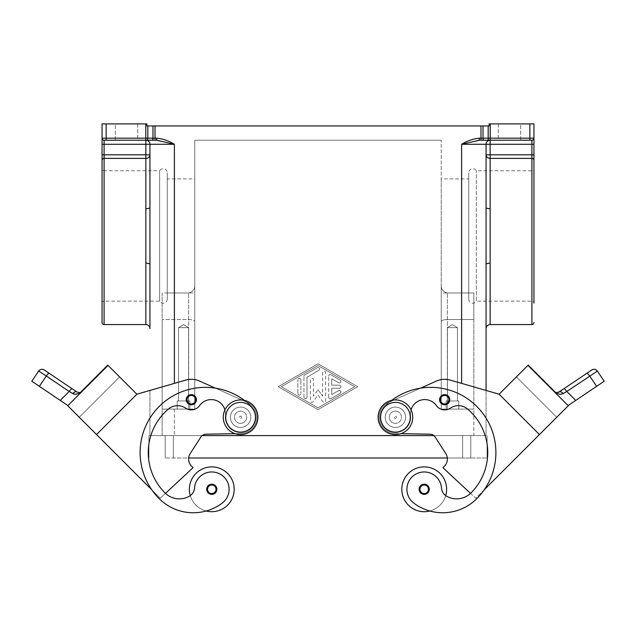 <?xml version="1.0" encoding="UTF-8"?>
<svg xmlns="http://www.w3.org/2000/svg" width="636" height="636" viewBox="0 0 636 636"><rect width="100%" height="100%" fill="white"/><g stroke="black" fill="none" stroke-linecap="round" stroke-linejoin="round"><path stroke-width="0.48" stroke-dasharray="3.18 2.39" d="M240.591 399.941A17.315 17.315 0 0 1 257.906 417.256A17.315 17.315 0 0 1 240.591 434.571A17.315 17.315 0 0 1 223.276 417.256A17.315 17.315 0 0 1 240.591 399.941M395.409 434.571A17.315 17.315 0 0 0 412.724 417.256A17.315 17.315 0 0 0 395.409 399.941A17.315 17.315 0 0 0 378.094 417.256A17.315 17.315 0 0 0 395.409 434.571M468.748 299.103A4.07 4.07 0 0 0 476.356 301.138L476.356 170.766L476.356 301.138L531.903 301.138A2.035 2.035 0 0 1 533.938 303.181L533.938 168.723A2.035 2.035 0 0 1 531.903 170.766L531.903 301.138L531.903 170.766L476.356 170.766A4.07 4.07 0 0 0 468.748 172.801L468.748 299.103L468.748 172.801M167.252 299.103A4.07 4.07 0 0 1 159.644 301.138L104.097 301.138L104.097 170.766A2.035 2.035 0 0 1 102.062 168.723L102.062 303.181A2.035 2.035 0 0 1 104.097 301.138L104.097 170.766L159.644 170.766L159.644 301.138L159.644 170.766A4.07 4.07 0 0 1 167.252 172.801L167.252 299.103L167.252 172.801M191.333 394.606A5.096 5.096 0 0 0 186.237 399.702A5.096 5.096 0 0 0 191.333 404.79A5.096 5.096 0 0 1 186.237 399.702A5.096 5.096 0 0 1 191.333 394.606A5.096 5.096 0 0 1 196.421 399.702A5.096 5.096 0 0 1 191.333 404.79A5.096 5.096 0 0 0 196.421 399.702A5.096 5.096 0 0 0 191.333 394.606A5.096 5.096 0 0 0 186.237 399.702A5.096 5.096 0 0 0 191.333 404.79A5.096 5.096 0 0 0 196.421 399.702A5.096 5.096 0 0 0 191.333 394.606M208.894 486.405A4.07 4.07 0 0 0 208.075 490.984A4.07 4.07 0 0 1 208.075 490.976A4.07 4.07 0 0 1 208.894 486.405A4.07 4.07 0 0 1 215.485 487.589A4.07 4.07 0 0 1 211.78 493.369A4.07 4.07 0 0 0 215.485 487.589A4.07 4.07 0 0 0 211.78 485.22A4.07 4.07 0 0 1 215.858 489.291A4.07 4.07 0 0 1 211.78 493.369A4.07 4.07 0 0 1 207.71 489.291A4.07 4.07 0 0 1 211.78 485.22A4.07 4.07 0 0 1 215.858 489.291A4.07 4.07 0 0 1 208.075 490.984A4.07 4.07 0 0 0 208.075 490.984A4.07 4.07 0 0 1 208.075 490.976A4.07 4.07 0 0 1 208.894 486.405A4.07 4.07 0 0 1 215.485 487.589A4.07 4.07 0 0 0 215.477 487.581A4.07 4.07 0 0 0 208.894 486.405A4.07 4.07 0 0 0 211.78 493.369A4.07 4.07 0 0 1 207.71 489.291A4.07 4.07 0 0 1 215.477 487.581A4.07 4.07 0 0 0 215.477 487.581A4.07 4.07 0 0 0 208.894 486.405A4.07 4.07 0 0 1 215.477 487.581A4.07 4.07 0 0 0 208.894 486.405A4.07 4.07 0 0 1 215.477 487.581A4.07 4.07 0 0 0 211.78 485.22A4.07 4.07 0 0 0 208.075 490.984A4.07 4.07 0 0 1 211.78 485.22A4.07 4.07 0 0 1 215.477 487.581A4.07 4.07 0 0 1 215.485 487.589A4.07 4.07 0 0 1 211.78 493.369A4.07 4.07 0 0 0 215.485 487.589A4.07 4.07 0 0 0 215.477 487.581A4.07 4.07 0 0 0 208.894 486.405A4.07 4.07 0 0 0 208.075 490.976A4.07 4.07 0 0 1 208.894 486.405A4.07 4.07 0 0 0 208.075 490.976A4.07 4.07 0 0 0 208.075 490.984A4.07 4.07 0 0 0 211.78 493.369A4.07 4.07 0 0 1 208.894 486.405M235.034 433.665L240.885 433.553A16.297 16.297 0 0 0 247.245 402.381L246.537 402.071A65.19 65.19 0 0 1 251.395 406.452A15.28 15.28 0 0 1 238.826 432.432A15.28 15.28 0 0 1 225.414 415.491A14.262 14.262 0 0 0 199.625 405.585A10.184 10.184 0 0 1 185.617 408.121A14.262 14.262 0 0 0 168.397 409.051A57.041 57.041 0 0 0 164.963 492.884A20.368 20.368 0 0 0 189.321 496.255A10.184 10.184 0 0 0 194.505 488.074A17.315 17.315 0 0 1 225.637 478.9A17.315 17.315 0 0 1 222.155 503.14A48.185 48.185 0 0 1 206.199 510.994A22.411 22.411 0 0 1 190.291 495.635A22.411 22.411 0 0 0 234.191 489.291A22.411 22.411 0 0 1 190.291 495.635A22.411 22.411 0 0 1 189.377 489.291A22.411 22.411 0 0 0 190.291 495.635A10.184 10.184 0 0 0 194.505 488.074A17.315 17.315 0 0 1 225.637 478.9A17.315 17.315 0 0 1 222.155 503.14A48.185 48.185 0 0 1 159.199 498.648A65.19 65.19 0 0 1 159.199 406.452A65.19 65.19 0 0 1 251.395 406.452A15.28 15.28 0 0 1 238.826 432.432A15.28 15.28 0 0 1 225.414 415.491A14.262 14.262 0 0 0 199.625 405.585A10.184 10.184 0 0 1 185.617 408.121A14.262 14.262 0 0 0 168.397 409.051A57.041 57.041 0 0 0 164.963 492.884A20.368 20.368 0 0 0 165.479 493.385L160.256 498.258L79.262 417.272L119.592 376.933L79.262 417.272L96.545 434.555L136.875 394.217L96.545 434.555L151.805 489.807A65.19 65.19 0 0 1 215.437 388.159L247.245 402.381A16.297 16.297 0 0 1 240.885 433.553L205.905 434.197A6.114 6.114 0 0 0 200.873 437.004L190.251 453.524A10.184 10.184 0 0 0 191.611 466.236L193.05 467.675L165.479 493.385A20.368 20.368 0 0 0 189.321 496.255A10.184 10.184 0 0 0 194.505 488.074A17.315 17.315 0 0 1 225.637 478.9A17.315 17.315 0 0 1 222.155 503.14A48.185 48.185 0 0 1 159.199 498.648A65.19 65.19 0 0 1 159.199 406.452A65.19 65.19 0 0 1 251.395 406.452A15.28 15.28 0 0 1 238.826 432.432A15.28 15.28 0 0 1 225.414 415.491A14.262 14.262 0 0 0 199.625 405.585A10.184 10.184 0 0 1 185.617 408.121A14.262 14.262 0 0 0 168.397 409.051A57.041 57.041 0 0 0 164.963 492.884A20.368 20.368 0 0 0 189.321 496.255A10.184 10.184 0 0 0 194.505 488.074A17.315 17.315 0 0 1 225.637 478.9A17.315 17.315 0 0 1 222.155 503.14A48.185 48.185 0 0 1 159.199 498.648A65.19 65.19 0 0 1 159.199 406.452A65.19 65.19 0 0 1 251.395 406.452A15.28 15.28 0 0 1 238.826 432.432A15.28 15.28 0 0 1 225.414 415.491A14.262 14.262 0 0 0 199.625 405.585A10.184 10.184 0 0 1 185.617 408.121A14.262 14.262 0 0 0 168.397 409.051A57.041 57.041 0 0 0 164.963 492.884A20.368 20.368 0 0 0 189.321 496.255A10.184 10.184 0 0 0 194.505 488.074A17.315 17.315 0 0 1 225.637 478.9A17.315 17.315 0 0 1 222.155 503.14A48.185 48.185 0 0 1 159.199 498.648A65.19 65.19 0 0 1 151.805 489.807L160.256 498.258L151.805 489.807A65.19 65.19 0 0 1 251.395 406.452A15.28 15.28 0 0 1 238.826 432.432A15.28 15.28 0 0 1 225.414 415.491A14.262 14.262 0 0 0 199.625 405.585A10.184 10.184 0 0 1 185.617 408.121A14.262 14.262 0 0 0 168.397 409.051A57.041 57.041 0 0 0 164.963 492.884A20.368 20.368 0 0 0 189.321 496.255A10.184 10.184 0 0 0 194.505 488.074A17.315 17.315 0 0 1 225.637 478.9A17.315 17.315 0 0 1 222.155 503.14A48.185 48.185 0 0 1 159.199 498.648A65.19 65.19 0 0 1 151.805 489.807L67.901 405.585L60.253 400.418L69.197 391.474L38.637 371.098L31.8 381.234L60.253 400.418M240.591 427.448A10.184 10.184 0 0 1 230.399 417.256A10.184 10.184 0 0 1 240.591 407.072A10.184 10.184 0 0 0 230.399 417.256A10.184 10.184 0 0 0 240.591 427.448A10.184 10.184 0 0 1 230.399 417.256A10.184 10.184 0 0 1 240.591 407.072A10.184 10.184 0 0 0 230.399 417.256A10.184 10.184 0 0 0 247.794 424.458A10.184 10.184 0 0 1 230.399 417.256A10.184 10.184 0 0 1 240.591 407.072A10.184 10.184 0 0 1 250.775 417.256A10.184 10.184 0 0 1 240.591 427.448A10.184 10.184 0 0 0 250.775 417.256A10.184 10.184 0 0 0 240.591 407.072A10.184 10.184 0 0 1 247.794 424.458A10.184 10.184 0 0 0 240.591 407.072A10.184 10.184 0 0 1 250.775 417.256A10.184 10.184 0 0 1 240.591 427.448A10.184 10.184 0 0 0 247.794 424.458A10.184 10.184 0 0 1 230.399 417.256A10.184 10.184 0 0 1 249.996 413.36A10.184 10.184 0 0 1 247.794 424.458A10.184 10.184 0 0 0 240.591 407.072A10.184 10.184 0 0 0 230.399 417.256A10.184 10.184 0 0 0 240.591 427.448A10.184 10.184 0 0 1 230.399 417.256A10.184 10.184 0 0 1 240.591 407.072A10.184 10.184 0 0 1 250.775 417.256A10.184 10.184 0 0 1 240.591 427.448M240.591 423.369A6.114 6.114 0 0 1 234.477 417.256A6.114 6.114 0 0 1 240.591 411.15A6.114 6.114 0 0 1 246.696 417.256A6.114 6.114 0 0 1 240.591 423.369A6.114 6.114 0 0 1 234.477 417.256A6.114 6.114 0 0 1 240.591 411.15A6.114 6.114 0 0 0 234.477 417.256A6.114 6.114 0 0 0 240.591 423.369A6.114 6.114 0 0 0 246.696 417.256A6.114 6.114 0 0 0 240.591 411.15A6.114 6.114 0 0 1 246.696 417.256A6.114 6.114 0 0 1 240.591 423.369A6.114 6.114 0 0 1 234.477 417.256A6.114 6.114 0 0 1 240.591 411.15A6.114 6.114 0 0 1 246.696 417.256A6.114 6.114 0 0 1 240.591 423.369M240.591 416.238A1.018 1.018 0 0 1 241.608 417.256A1.018 1.018 0 0 1 240.591 418.281A1.018 1.018 0 0 1 239.573 417.256A1.018 1.018 0 0 1 240.591 416.238A1.018 1.018 0 0 1 241.608 417.256A1.018 1.018 0 0 1 240.591 418.281A1.018 1.018 0 0 1 239.573 417.256A1.018 1.018 0 0 1 240.591 416.238M211.78 484.203A5.096 5.096 0 0 1 216.876 489.291A5.096 5.096 0 0 1 211.78 494.387A5.096 5.096 0 0 1 206.692 489.291A5.096 5.096 0 0 1 211.78 484.203A5.096 5.096 0 0 1 216.876 489.291A5.096 5.096 0 0 1 211.78 494.387A5.096 5.096 0 0 1 206.692 489.291A5.096 5.096 0 0 1 211.78 484.203A5.096 5.096 0 0 1 216.876 489.291A5.096 5.096 0 0 1 211.78 494.387A5.096 5.096 0 0 1 206.692 489.291A5.096 5.096 0 0 1 211.78 484.203M444.667 394.606A5.096 5.096 0 0 0 439.579 399.702A5.096 5.096 0 0 0 444.667 404.79A5.096 5.096 0 0 1 439.579 399.702A5.096 5.096 0 0 1 444.667 394.606A5.096 5.096 0 0 0 439.579 399.702A5.096 5.096 0 0 0 444.667 404.79A5.096 5.096 0 0 0 449.763 399.702A5.096 5.096 0 0 0 444.667 394.606A5.096 5.096 0 0 1 449.763 399.702A5.096 5.096 0 0 1 444.667 404.79A5.096 5.096 0 0 0 449.763 399.702A5.096 5.096 0 0 0 444.667 394.606M420.523 487.581A4.07 4.07 0 0 1 427.106 486.405A4.07 4.07 0 0 0 420.515 487.589A4.07 4.07 0 0 1 420.523 487.581A4.07 4.07 0 0 1 427.106 486.405A4.07 4.07 0 0 0 420.515 487.589A4.07 4.07 0 0 1 420.523 487.581A4.07 4.07 0 0 0 424.22 493.369A4.07 4.07 0 0 0 428.29 489.291A4.07 4.07 0 0 0 424.22 485.22A4.07 4.07 0 0 1 427.925 490.984A4.07 4.07 0 0 1 424.22 493.369A4.07 4.07 0 0 0 428.29 489.291A4.07 4.07 0 0 0 424.22 485.22A4.07 4.07 0 0 0 420.142 489.291A4.07 4.07 0 0 0 427.925 490.984A4.07 4.07 0 0 0 427.925 490.976A4.07 4.07 0 0 0 424.22 485.22A4.07 4.07 0 0 0 420.523 487.581A4.07 4.07 0 0 1 424.22 485.22A4.07 4.07 0 0 0 420.142 489.291A4.07 4.07 0 0 0 424.22 493.369A4.07 4.07 0 0 1 420.515 487.589A4.07 4.07 0 0 0 420.515 487.589A4.07 4.07 0 0 1 427.106 486.405A4.07 4.07 0 0 1 427.925 490.976A4.07 4.07 0 0 1 427.925 490.984A4.07 4.07 0 0 0 427.106 486.405A4.07 4.07 0 0 1 427.925 490.984A4.07 4.07 0 0 0 427.925 490.976A4.07 4.07 0 0 0 427.106 486.405A4.07 4.07 0 0 1 427.925 490.976A4.07 4.07 0 0 0 424.22 485.22A4.07 4.07 0 0 1 427.925 490.984A4.07 4.07 0 0 0 427.106 486.405A4.07 4.07 0 0 1 424.22 493.369A4.07 4.07 0 0 0 428.29 489.291A4.07 4.07 0 0 0 424.22 485.22A4.07 4.07 0 0 0 420.142 489.291A4.07 4.07 0 0 0 427.925 490.984A4.07 4.07 0 0 1 427.925 490.984A4.07 4.07 0 0 0 427.106 486.405A4.07 4.07 0 0 0 420.523 487.581A4.07 4.07 0 0 0 424.22 493.369A4.07 4.07 0 0 0 428.29 489.291A4.07 4.07 0 0 0 424.22 485.22A4.07 4.07 0 0 0 420.142 489.291A4.07 4.07 0 0 0 424.22 493.369A4.07 4.07 0 0 1 420.515 487.589A4.07 4.07 0 0 0 420.515 487.589A4.07 4.07 0 0 1 420.523 487.581A4.07 4.07 0 0 1 427.106 486.405A4.07 4.07 0 0 0 420.523 487.581A4.07 4.07 0 0 1 424.22 485.22A4.07 4.07 0 0 0 420.523 487.581M400.966 433.665L430.095 434.197A6.114 6.114 0 0 1 435.127 437.004L445.749 453.524A10.184 10.184 0 0 1 444.389 466.236L442.95 467.675L470.521 493.385A20.368 20.368 0 0 1 446.679 496.255A10.184 10.184 0 0 1 441.495 488.074A17.315 17.315 0 0 0 410.363 478.9A17.315 17.315 0 0 0 413.845 503.14A48.185 48.185 0 0 0 476.801 498.648A65.19 65.19 0 0 0 476.801 406.452A65.19 65.19 0 0 0 384.605 406.452A15.28 15.28 0 0 0 397.174 432.432A15.28 15.28 0 0 0 410.586 415.491A14.262 14.262 0 0 1 436.375 405.585A10.184 10.184 0 0 0 450.383 408.121A14.262 14.262 0 0 1 467.603 409.051A57.041 57.041 0 0 1 471.038 492.884A20.368 20.368 0 0 1 446.679 496.255A10.184 10.184 0 0 1 441.495 488.074A17.315 17.315 0 0 0 410.363 478.9A17.315 17.315 0 0 0 413.845 503.14A48.185 48.185 0 0 0 429.801 510.994A22.411 22.411 0 0 0 445.709 495.635A22.411 22.411 0 0 1 401.809 489.291A22.411 22.411 0 0 0 445.709 495.635A22.411 22.411 0 0 0 424.22 466.888A22.411 22.411 0 0 0 401.809 489.291A22.411 22.411 0 0 1 424.22 466.888A22.411 22.411 0 0 1 445.709 495.635A22.411 22.411 0 0 0 424.22 466.888A22.411 22.411 0 0 0 401.809 489.291A22.411 22.411 0 0 0 429.801 510.994A48.185 48.185 0 0 0 476.801 498.648A65.19 65.19 0 0 0 476.801 406.452A65.19 65.19 0 0 0 384.605 406.452A15.28 15.28 0 0 0 397.174 432.432A15.28 15.28 0 0 0 410.586 415.491A14.262 14.262 0 0 1 436.375 405.585A10.184 10.184 0 0 0 450.383 408.121A14.262 14.262 0 0 1 467.603 409.051A57.041 57.041 0 0 1 471.038 492.884A20.368 20.368 0 0 1 446.679 496.255A10.184 10.184 0 0 1 441.495 488.074A17.315 17.315 0 0 0 410.363 478.9A17.315 17.315 0 0 0 413.845 503.14A48.185 48.185 0 0 0 476.801 498.648A65.19 65.19 0 0 0 484.195 489.807L556.739 417.272L516.408 376.933L556.739 417.264L539.455 434.555L499.125 394.217L539.455 434.555L499.125 394.217L539.455 434.547L484.195 489.807A65.19 65.19 0 0 0 420.563 388.159L389.463 402.071A65.19 65.19 0 0 0 384.605 406.452A15.28 15.28 0 0 0 397.174 432.432A15.28 15.28 0 0 0 410.586 415.491A14.262 14.262 0 0 1 436.375 405.585A10.184 10.184 0 0 0 450.383 408.121A14.262 14.262 0 0 1 467.603 409.051A57.041 57.041 0 0 1 471.038 492.884A20.368 20.368 0 0 1 470.521 493.385L475.744 498.258L484.195 489.807A65.19 65.19 0 0 0 389.463 402.071L420.563 388.159A65.19 65.19 0 0 0 389.463 402.071L388.755 402.381L389.463 402.071A65.19 65.19 0 0 0 384.605 406.452A15.28 15.28 0 0 0 397.174 432.432A15.28 15.28 0 0 0 410.586 415.491A14.262 14.262 0 0 1 436.375 405.585A10.184 10.184 0 0 0 450.383 408.121A14.262 14.262 0 0 1 467.603 409.051A57.041 57.041 0 0 1 471.038 492.884A20.368 20.368 0 0 1 446.679 496.255A10.184 10.184 0 0 1 441.495 488.074A17.315 17.315 0 0 0 410.363 478.9A17.315 17.315 0 0 0 413.845 503.14A48.185 48.185 0 0 0 476.801 498.648A65.19 65.19 0 0 0 484.195 489.807L568.266 405.744L527.936 365.406L528.246 365.096L554.91 392.166L559.147 394.248M395.409 427.448A10.184 10.184 0 0 1 386.004 413.36A10.184 10.184 0 0 1 395.409 407.072A10.184 10.184 0 0 0 385.225 417.256A10.184 10.184 0 0 0 395.409 427.448A10.184 10.184 0 0 0 405.601 417.256A10.184 10.184 0 0 0 395.409 407.072A10.184 10.184 0 0 0 385.225 417.256A10.184 10.184 0 0 0 395.409 427.448A10.184 10.184 0 0 0 405.601 417.256A10.184 10.184 0 0 0 386.004 413.36A10.184 10.184 0 0 0 395.409 427.448A10.184 10.184 0 0 1 385.225 417.256A10.184 10.184 0 0 1 395.409 407.072A10.184 10.184 0 0 1 405.601 417.256A10.184 10.184 0 0 1 395.409 427.448A10.184 10.184 0 0 0 405.601 417.256A10.184 10.184 0 0 0 395.409 407.072A10.184 10.184 0 0 1 405.601 417.256A10.184 10.184 0 0 1 388.206 424.458A10.184 10.184 0 0 0 405.601 417.256A10.184 10.184 0 0 0 395.409 407.072A10.184 10.184 0 0 1 405.601 417.256A10.184 10.184 0 0 1 395.409 427.448A10.184 10.184 0 0 0 405.601 417.256A10.184 10.184 0 0 0 395.409 407.072A10.184 10.184 0 0 0 385.225 417.256A10.184 10.184 0 0 0 395.409 427.448M395.409 411.15A6.114 6.114 0 0 0 389.304 417.256A6.114 6.114 0 0 0 395.409 423.369A6.114 6.114 0 0 1 389.304 417.256A6.114 6.114 0 0 1 395.409 411.15A6.114 6.114 0 0 0 389.304 417.256A6.114 6.114 0 0 0 395.409 423.369A6.114 6.114 0 0 0 401.523 417.256A6.114 6.114 0 0 0 395.409 411.15A6.114 6.114 0 0 0 389.304 417.256A6.114 6.114 0 0 0 395.409 423.369A6.114 6.114 0 0 0 401.523 417.256A6.114 6.114 0 0 0 395.409 411.15A6.114 6.114 0 0 1 401.523 417.256A6.114 6.114 0 0 1 395.409 423.369A6.114 6.114 0 0 0 401.523 417.256A6.114 6.114 0 0 0 395.409 411.15M395.409 418.281A1.018 1.018 0 0 0 396.427 417.256A1.018 1.018 0 0 0 395.409 416.238A1.018 1.018 0 0 0 394.392 417.256A1.018 1.018 0 0 0 395.409 418.281A1.018 1.018 0 0 0 396.427 417.256A1.018 1.018 0 0 0 395.409 416.238A1.018 1.018 0 0 0 394.392 417.256A1.018 1.018 0 0 0 395.409 418.281M424.22 494.387A5.096 5.096 0 0 0 429.308 489.291A5.096 5.096 0 0 0 424.22 484.203A5.096 5.096 0 0 0 419.124 489.291A5.096 5.096 0 0 0 424.22 494.387A5.096 5.096 0 0 0 429.308 489.291A5.096 5.096 0 0 0 424.22 484.203A5.096 5.096 0 0 0 419.124 489.291A5.096 5.096 0 0 0 424.22 494.387A5.096 5.096 0 0 0 429.308 489.291A5.096 5.096 0 0 0 424.22 484.203A5.096 5.096 0 0 0 419.124 489.291A5.096 5.096 0 0 0 424.22 494.387M178.533 400.958L188.558 400.958L178.533 400.958L178.533 327.627L188.558 327.627L188.558 400.958L178.533 400.958L188.558 400.958L178.533 400.958L178.533 327.627L183.55 324.614L188.558 327.627L178.533 327.627L188.558 327.627L188.558 400.958L178.533 400.958L178.533 327.627L183.55 324.614L188.558 327.627L178.533 327.627L188.558 327.627L178.533 327.627L183.55 324.614L188.558 327.627L188.558 400.958L188.558 327.627L178.533 327.627L188.558 327.627L183.55 324.614L178.533 327.627L178.533 400.958L188.558 400.958L178.533 400.958M189.862 409.107L177.229 409.107L177.229 400.958L189.862 400.958L189.862 409.107L177.229 409.107L177.229 400.958L189.862 400.958L189.862 409.107L177.229 409.107L177.229 400.958L189.862 400.958L177.229 400.958L189.862 400.958L189.862 409.107L177.229 409.107L177.229 400.958L189.862 400.958L189.862 409.107L177.229 409.107L189.862 409.107M447.442 400.958L457.467 400.958L447.442 400.958L447.442 327.627L457.467 327.627L457.467 400.958L447.442 400.958L457.467 400.958L447.442 400.958L447.442 327.627L452.45 324.614L457.467 327.627L447.442 327.627L457.467 327.627L457.467 400.958L447.442 400.958L447.442 327.627L452.45 324.614L457.467 327.627L447.442 327.627L457.467 327.627L447.442 327.627L452.45 324.614L457.467 327.627L457.467 400.958L457.467 327.627L447.442 327.627L457.467 327.627L452.45 324.614L447.442 327.627L447.442 400.958L457.467 400.958L447.442 400.958M458.771 409.107L446.138 409.107L446.138 400.958L458.771 400.958L458.771 409.107L446.138 409.107L446.138 400.958L458.771 400.958L458.771 409.107L446.138 409.107L446.138 400.958L458.771 400.958L446.138 400.958L458.771 400.958L458.771 409.107L446.138 409.107L446.138 400.958L458.771 400.958L458.771 409.107L446.138 409.107L458.771 409.107M548.097 385.575L568.266 405.744L548.097 385.575M559.203 394.256L563.138 393.628L566.803 391.474L597.363 371.098L604.2 381.234L596.64 386.33L589.691 376.027A4.07 1.034 56 0 0 587.887 373.928A4.07 1.034 56 0 0 586.67 373.396M558.233 392.42L556.818 392.658M563.774 388.842A4.07 1.034 56 0 1 564.999 389.375A4.07 1.034 56 0 1 566.803 391.474L575.747 400.418L568.099 405.585M67.893 405.577L108.064 365.406L87.903 385.575L108.064 365.406L107.754 365.096L108.064 365.406L82.012 391.466A4.07 4.07 0 0 1 81.09 392.158L107.754 365.096L108.072 365.414L82.012 391.466A4.07 4.07 0 0 1 81.09 392.158L79.739 392.619M74.309 394.193L79.548 393.31L81.09 392.158L79.77 392.611M39.36 386.33L46.309 376.027A4.07 1.034 -56 0 1 48.113 373.928A4.07 1.034 -56 0 1 49.33 373.396L72.226 388.842A4.07 1.034 -56 0 0 71.001 389.375A4.07 1.034 -56 0 0 69.197 391.474L72.862 393.628A4.07 2.393 -56 0 1 76.853 391.967M473.844 319.503L473.844 292.965L447.362 292.965C442.966 291.805 440.931 289.078 441.249 284.785L441.249 321.419C441.559 320.337 443.602 319.693 447.362 319.503L473.844 319.503L447.362 319.503C443.602 319.693 441.559 320.337 441.249 321.419L441.249 284.785C440.931 289.078 442.966 291.805 447.362 292.965L473.844 292.965L473.844 409.107L473.844 292.965L473.844 409.107L447.362 409.107L473.844 409.107L473.844 319.503M468.748 292.989L441.249 292.989L441.249 178.915L468.748 178.915L468.748 292.989L468.748 178.915M533.938 168.723L533.938 303.181L533.938 168.723M520.693 123.909L498.29 123.909L498.29 140.206L520.693 140.206L520.693 123.909L498.29 123.909L498.29 140.206L520.693 140.206L520.693 123.909L498.29 123.909L520.693 123.909M162.156 292.965L162.156 319.503L162.156 292.965L188.638 292.965L162.156 292.965L162.156 409.107L188.638 409.107L162.156 409.107L162.156 292.965M486.063 390.44L486.063 435.596L149.937 435.596L149.937 390.44L149.937 435.596L174.383 435.596L162.156 435.596L162.156 409.107L194.751 409.107L194.751 140.206L441.249 140.206L194.751 140.206L194.751 409.107L162.156 409.107L162.156 319.503L162.156 409.107L194.751 409.107L188.638 409.107L194.751 409.107L194.751 284.785C195.069 289.078 193.034 291.805 188.638 292.965C193.034 291.805 195.069 289.078 194.751 284.785L194.751 321.419C194.441 320.337 192.398 319.693 188.638 319.503L162.156 319.503L188.638 319.503C192.398 319.693 194.441 320.337 194.751 321.419L194.751 409.107L162.156 409.107L162.156 435.596L486.063 435.596L486.063 390.44L450.328 380.113A20.368 20.368 0 0 0 436.36 381.091A20.368 20.368 0 0 1 450.328 380.113L499.125 394.217L450.328 380.113A20.368 20.368 0 0 0 436.36 381.091L420.563 388.159A65.19 65.19 0 0 0 384.605 406.452A15.28 15.28 0 0 0 397.174 432.432A15.28 15.28 0 0 0 410.586 415.491A14.262 14.262 0 0 1 411.063 409.854M194.751 292.989L194.751 178.915L167.252 178.915L167.252 292.989L194.751 292.989L194.751 178.915M102.062 303.181L102.062 168.723L102.062 303.181M115.307 123.909L137.71 123.909L137.71 140.206L115.307 140.206L115.307 123.909L137.71 123.909L137.71 140.206L115.307 140.206L115.307 123.909L137.71 123.909L115.307 123.909M145.859 140.206A4.07 4.07 0 0 1 148.745 141.399A4.07 4.07 0 0 0 145.859 140.206A4.07 4.07 0 0 1 148.745 141.399A4.07 4.07 0 0 0 145.859 140.206A4.07 4.07 0 0 1 148.745 141.399A4.07 4.07 0 0 0 145.859 140.206L145.859 144.277L102.062 144.277L102.062 138.171A2.035 2.035 0 0 0 104.097 140.206L145.859 140.206L104.097 140.206L104.097 154.818L145.859 154.818L145.859 144.277L149.937 144.277L149.937 154.818L149.937 144.277A4.07 4.07 0 0 0 148.745 141.399A4.07 4.07 0 0 1 149.937 144.277A4.07 4.07 0 0 0 148.745 141.399A4.07 4.07 0 0 1 149.937 144.277L149.937 207.479L149.937 154.818L145.859 154.818L145.859 158.38A4.07 3.57 0 0 0 149.937 154.818M145.859 263.177L145.859 208.727A4.07 1.248 0 0 0 149.937 207.479L149.937 264.425A4.07 1.248 -0 0 0 145.859 263.177L145.859 324.567M531.903 324.567L531.903 140.206A2.035 2.035 0 0 0 533.342 139.61A2.035 2.035 0 0 1 531.903 140.206L479.266 140.206L479.266 138.171L480.975 138.171L480.975 125.944L483.01 125.944L483.01 138.171L533.938 138.171L533.938 160.169A2.035 1.781 180 0 0 531.903 158.38L490.141 158.38L490.141 208.727A4.07 1.248 180 0 1 486.063 207.479L486.063 154.818A4.07 3.57 0 0 0 490.141 158.38L490.141 154.818L486.063 154.818L486.063 328.645M479.266 140.206L490.141 140.206A4.07 4.07 0 0 0 486.063 144.277L461.617 144.277L480.975 140.206L480.975 138.171L483.01 138.171A2.035 1.018 90 0 0 483.304 139.61A2.035 1.018 90 0 0 484.028 140.206L489.195 140.206A2.035 1.018 90 0 1 488.472 139.61A2.035 1.018 90 0 1 488.178 138.171L488.178 125.944L489.124 125.944L489.124 123.909L533.938 123.909L533.938 138.171A2.035 2.035 0 0 1 533.342 139.61A2.035 2.035 0 0 0 533.938 138.171A2.035 2.035 0 0 1 531.903 140.206A2.035 2.035 0 0 0 533.938 138.171A2.035 2.035 0 0 1 531.903 140.206M486.063 264.425L486.063 301.138L486.063 264.425A4.07 1.248 180 0 1 490.141 263.177L490.141 324.567M102.062 123.909L106.133 123.909L106.133 140.206L104.097 140.206A2.035 2.035 0 0 1 102.658 139.61A2.035 2.035 0 0 0 104.097 140.206A2.035 2.035 0 0 1 102.658 139.61A2.035 2.035 0 0 0 104.097 140.206A2.035 2.035 0 0 1 102.062 138.171A2.035 2.035 0 0 0 102.658 139.61A2.035 2.035 0 0 1 102.062 138.171A2.035 2.035 0 0 0 102.658 139.61M102.062 138.171L145.787 138.171L145.787 123.909L146.876 123.909L146.876 125.944L155.025 125.944L155.025 140.206L106.133 140.206M147.822 125.944L147.822 138.171L156.734 138.171L156.734 140.206L155.025 140.206L174.383 144.277L149.937 144.277A4.07 4.07 0 0 0 148.745 141.399A4.07 4.07 0 0 1 149.937 144.277M145.787 123.909L106.133 123.909M156.734 140.206L155.025 140.206M520.693 140.206L498.29 140.206L520.693 140.206M486.063 207.479L486.063 144.277A4.07 4.07 0 0 1 490.141 140.206A4.07 4.07 0 0 0 486.063 144.277A4.07 4.07 0 0 1 490.141 140.206A4.07 4.07 0 0 0 487.255 141.399A4.07 4.07 0 0 1 490.141 140.206L490.141 154.818L533.938 154.818M490.141 208.727L490.141 263.177M149.937 328.645L149.937 264.425M149.937 170.766L149.937 207.479M115.307 140.206L137.71 140.206L115.307 140.206M488.178 125.944L483.01 125.944M480.975 125.944L155.025 125.944M318 363.784L278.274 386.704L318 409.616L357.726 386.704L318 363.784L357.726 386.704L318 409.616L278.274 386.704L318 363.784M167.252 292.989L167.252 178.915M194.751 409.107L194.751 321.419L194.751 409.107M441.249 178.915L441.249 292.989M441.249 409.107L441.249 140.206L441.249 409.107L441.249 284.785L441.249 409.107L441.249 321.419L441.249 409.107L473.844 409.107L473.844 435.596L174.383 435.596L473.844 435.596L473.844 409.107L441.249 409.107M80.39 392.46L81.09 392.158L80.39 392.46M87.903 385.575L67.734 405.744L87.903 385.575M73.49 399.972L102.309 371.17M149.937 390.44L185.672 380.113L136.875 394.217L119.592 376.933L79.262 417.264L119.592 376.933L79.262 417.264L119.592 376.933L136.875 394.217L108.064 365.406M185.672 380.113A20.368 20.368 0 0 1 199.64 381.091A20.368 20.368 0 0 0 185.672 380.113L136.875 394.209L96.545 434.555M199.64 381.091L215.437 388.159A65.19 65.19 0 0 0 159.199 498.648A65.19 65.19 0 0 1 151.805 489.807L160.256 498.258L165.479 493.385A20.368 20.368 0 0 0 189.321 496.255A10.184 10.184 0 0 0 190.291 495.635A22.411 22.411 0 0 0 234.191 489.291A22.411 22.411 0 0 0 211.78 466.888A22.411 22.411 0 0 0 190.291 495.635A10.184 10.184 0 0 0 194.505 488.074M211.78 485.22A4.07 4.07 0 0 1 215.858 489.291A4.07 4.07 0 0 1 211.78 493.369A4.07 4.07 0 0 1 207.71 489.291A4.07 4.07 0 0 1 211.78 485.22A4.07 4.07 0 0 1 215.858 489.291A4.07 4.07 0 0 1 211.78 493.369A4.07 4.07 0 0 1 207.71 489.291A4.07 4.07 0 0 1 211.78 485.22A4.07 4.07 0 0 0 208.075 490.984A4.07 4.07 0 0 0 208.075 490.984A4.07 4.07 0 0 1 211.78 485.22M244.351 400.354A65.19 65.19 0 0 1 251.395 406.452A15.28 15.28 0 0 1 238.826 432.432A15.28 15.28 0 0 1 225.414 415.491A14.262 14.262 0 0 0 224.937 409.854M199.625 405.585A14.262 14.262 0 0 1 225.414 415.491A15.28 15.28 0 0 0 238.826 432.432A15.28 15.28 0 0 0 251.395 406.452A65.19 65.19 0 0 0 246.537 402.071L215.437 388.159A65.19 65.19 0 0 1 246.537 402.071L215.437 388.159A65.19 65.19 0 0 1 246.537 402.071L215.437 388.159A65.19 65.19 0 0 1 251.395 406.452A15.28 15.28 0 0 1 238.826 432.432A15.28 15.28 0 0 1 225.414 415.491A14.262 14.262 0 0 0 199.625 405.585A10.184 10.184 0 0 1 185.617 408.121A14.262 14.262 0 0 0 168.397 409.051A57.041 57.041 0 0 0 164.963 492.884A20.368 20.368 0 0 0 165.479 493.385L193.05 467.675L165.479 493.385M556.262 392.619L554.91 392.158A4.07 4.07 0 0 1 553.988 391.466A4.07 4.07 0 0 0 554.91 392.158L556.23 392.611M563.138 393.628A4.07 2.393 56 0 0 559.147 391.967M575.747 400.418L596.64 386.33M528.246 365.096L527.928 365.414L553.988 391.466L527.928 365.414L528.246 365.096M562.502 399.98L533.691 371.17M539.455 434.555L499.125 394.217L539.455 434.547L499.125 394.217L516.408 376.933L556.739 417.272L516.408 376.933L556.739 417.264L516.408 376.933L499.125 394.217L527.936 365.406M484.195 489.807L475.744 498.258L470.521 493.385A20.368 20.368 0 0 1 446.679 496.255A10.184 10.184 0 0 1 441.495 488.074A17.315 17.315 0 0 0 410.363 478.9A17.315 17.315 0 0 0 413.845 503.14A48.185 48.185 0 0 0 476.801 498.648A65.19 65.19 0 0 0 420.563 388.159A65.19 65.19 0 0 0 384.605 406.452A15.28 15.28 0 0 0 397.174 432.432A15.28 15.28 0 0 0 410.586 415.491A14.262 14.262 0 0 1 436.375 405.585A10.184 10.184 0 0 0 450.383 408.121A14.262 14.262 0 0 1 467.603 409.051A57.041 57.041 0 0 1 471.038 492.884A20.368 20.368 0 0 1 446.679 496.255A10.184 10.184 0 0 1 445.709 495.635A22.411 22.411 0 0 1 429.801 510.994A48.185 48.185 0 0 0 476.801 498.648A65.19 65.19 0 0 0 420.563 388.159L389.463 402.071L420.563 388.159M445.709 495.635A10.184 10.184 0 0 1 441.495 488.074A17.315 17.315 0 0 0 410.363 478.9A17.315 17.315 0 0 0 413.845 503.14A48.185 48.185 0 0 0 429.801 510.994M395.115 433.553A16.297 16.297 0 0 1 388.755 402.381A16.297 16.297 0 0 0 395.115 433.553A16.297 16.297 0 0 1 388.755 402.381L389.463 402.071L388.755 402.381A16.297 16.297 0 0 0 395.115 433.553L430.095 434.197L395.115 433.553M380.233 419.021A15.28 15.28 0 0 0 397.174 432.432A15.28 15.28 0 0 0 410.586 415.491A14.262 14.262 0 0 1 436.375 405.585A10.184 10.184 0 0 0 450.383 408.121A14.262 14.262 0 0 1 467.603 409.051A57.041 57.041 0 0 1 471.038 492.884A20.368 20.368 0 0 1 470.521 493.385L442.95 467.675L444.389 466.236A10.184 10.184 0 0 0 445.749 453.524L435.127 437.004A6.114 6.114 0 0 0 430.095 434.197A6.114 6.114 0 0 1 435.127 437.004L445.749 453.524A10.184 10.184 0 0 1 444.389 466.236L442.95 467.675L470.521 493.385A20.368 20.368 0 0 0 471.038 492.884A57.041 57.041 0 0 0 467.603 409.051A14.262 14.262 0 0 0 450.383 408.121A10.184 10.184 0 0 1 436.375 405.585A14.262 14.262 0 0 0 410.586 415.491A15.28 15.28 0 0 1 397.174 432.432A15.28 15.28 0 0 1 384.605 406.452A15.28 15.28 0 0 0 380.233 419.021M446.679 496.255A10.184 10.184 0 0 1 441.495 488.074A17.315 17.315 0 0 0 410.363 478.9A17.315 17.315 0 0 0 413.845 503.14A48.185 48.185 0 0 0 476.801 498.648A65.19 65.19 0 0 0 476.801 406.452A65.19 65.19 0 0 0 384.605 406.452A65.19 65.19 0 0 1 391.649 400.354M395.409 407.072A10.184 10.184 0 0 0 388.206 424.458A10.184 10.184 0 0 1 395.409 407.072M458.771 400.958L446.138 400.958L458.771 400.958M189.862 400.958L177.229 400.958L189.862 400.958M473.844 409.107L461.617 409.107L473.844 409.107M328.693 397.277L328.693 376.13L328.693 397.277A1.526 1.526 0 0 0 330.99 398.597L340.157 393.31A1.526 1.526 0 0 0 340.713 391.227A1.526 1.526 0 0 0 338.63 390.663L331.754 394.63L331.754 388.23L339.393 388.23A1.526 1.526 0 0 0 340.92 386.704A1.526 1.526 0 0 0 339.393 385.178L331.754 385.178L331.754 378.77L338.63 382.737A1.526 1.526 0 0 0 340.713 382.18A1.526 1.526 0 0 0 340.157 380.09L330.99 374.803A1.526 1.526 0 0 0 328.693 376.13A1.526 1.526 0 0 1 330.99 374.803L340.157 380.09A1.526 1.526 0 0 1 340.713 382.18A1.526 1.526 0 0 1 338.63 382.737L331.754 378.77L331.754 385.178L339.393 385.178A1.526 1.526 0 0 1 340.92 386.704A1.526 1.526 0 0 1 339.393 388.23L331.754 388.23L331.754 394.63L338.63 390.663A1.526 1.526 0 0 1 340.713 391.227A1.526 1.526 0 0 1 340.157 393.31L330.99 398.597A1.526 1.526 0 0 1 328.693 397.277M297.831 393.573A1.526 1.526 0 0 0 299.357 395.099A1.526 1.526 0 0 0 300.892 393.573A1.526 1.526 0 0 1 299.357 395.099A1.526 1.526 0 0 1 297.831 393.573L297.831 379.827L297.831 393.573M300.892 379.827A1.526 1.526 0 0 0 299.357 378.301A1.526 1.526 0 0 0 297.831 379.827A1.526 1.526 0 0 1 299.357 378.301A1.526 1.526 0 0 1 300.892 379.827L300.892 393.573L300.892 379.827M281.335 386.704L318 365.549L354.665 386.704L318 407.859L281.335 386.704L318 365.549L354.665 386.704L318 407.859L281.335 386.704M303.944 397.103L303.944 376.305L303.944 397.103A1.526 1.526 0 0 0 305.471 398.629A1.526 1.526 0 0 0 306.997 397.103L306.997 377.188L318.763 370.398A1.526 1.526 0 0 0 319.32 368.316A1.526 1.526 0 0 0 317.237 367.751L304.708 374.978A1.526 1.526 0 0 0 303.944 376.305A1.526 1.526 0 0 1 304.708 374.978L317.237 367.751A1.526 1.526 0 0 1 319.32 368.316A1.526 1.526 0 0 1 318.763 370.398L306.997 377.188L306.997 397.103A1.526 1.526 0 0 1 305.471 398.629A1.526 1.526 0 0 1 303.944 397.103M318 389.757L322.587 396.085L318 389.757L313.413 396.085L313.413 379.827A1.526 1.526 0 0 0 311.886 378.301A1.526 1.526 0 0 0 310.36 379.827L310.36 400.799A1.526 1.526 0 0 0 313.127 401.698L318 394.964L322.873 401.698A1.526 1.526 0 0 0 325.64 400.799L325.64 372.601A1.526 1.526 0 0 0 324.114 371.074A1.526 1.526 0 0 0 322.587 372.601L322.587 396.085L322.587 372.601A1.526 1.526 0 0 1 324.114 371.074A1.526 1.526 0 0 1 325.64 372.601L325.64 400.799A1.526 1.526 0 0 1 322.873 401.698L318 394.964L313.127 401.698A1.526 1.526 0 0 1 310.36 400.799L310.36 379.827A1.526 1.526 0 0 1 311.886 378.301A1.526 1.526 0 0 1 313.413 379.827L313.413 396.085L318 389.757M433.871 435.596L202.129 435.596M447.323 458L462.634 458L462.634 435.596L148.919 435.596L470.783 435.596L462.634 435.596L462.634 458L470.783 458L165.217 458L487.081 458L188.677 458A10.184 10.184 0 0 1 190.251 453.524L200.873 437.004L190.251 453.524A10.184 10.184 0 0 0 191.611 466.236L193.05 467.675L191.611 466.236M470.783 435.596L470.783 458L470.783 435.596M165.217 435.596L165.217 458L165.217 435.596M487.081 435.596L487.081 458L487.081 435.596M148.919 435.596L148.919 458L148.919 435.596M189.321 496.255A10.184 10.184 0 0 0 190.291 495.635M185.617 408.121A14.262 14.262 0 0 0 168.397 409.051A57.041 57.041 0 0 0 164.963 492.884M205.905 434.197A6.114 6.114 0 0 0 200.873 437.004A6.114 6.114 0 0 1 205.905 434.197L240.885 433.553L205.905 434.197M247.245 402.381A16.297 16.297 0 0 1 240.885 433.553A16.297 16.297 0 0 0 247.245 402.381M188.439 396.8A4.07 4.07 0 0 0 187.692 401.531A4.07 4.07 0 0 1 188.439 396.8A4.07 4.07 0 0 0 187.692 401.531A4.07 4.07 0 0 1 188.439 396.8A4.07 4.07 0 0 1 194.958 397.85A4.07 4.07 0 0 1 191.333 403.773A4.07 4.07 0 0 1 187.692 401.531A4.07 4.07 0 0 0 191.333 403.773A4.07 4.07 0 0 0 194.958 397.85A4.07 4.07 0 0 0 188.439 396.8A4.07 4.07 0 0 1 194.958 397.85A4.07 4.07 0 0 0 188.439 396.8A4.07 4.07 0 0 1 194.958 397.85A4.07 4.07 0 0 0 188.439 396.8A4.07 4.07 0 0 1 194.958 397.85A4.07 4.07 0 0 0 188.439 396.8A4.07 4.07 0 0 0 187.692 401.531A4.07 4.07 0 0 1 191.333 395.624A4.07 4.07 0 0 1 194.958 397.85A4.07 4.07 0 0 1 191.333 403.773A4.07 4.07 0 0 0 194.958 397.85A4.07 4.07 0 0 0 191.333 395.624A4.07 4.07 0 0 1 194.958 397.85A4.07 4.07 0 0 0 191.333 395.624A4.07 4.07 0 0 0 187.692 401.531A4.07 4.07 0 0 1 188.439 396.8A4.07 4.07 0 0 0 187.692 401.531A4.07 4.07 0 0 1 191.333 395.624A4.07 4.07 0 0 0 187.692 401.531A4.07 4.07 0 0 0 191.333 403.773A4.07 4.07 0 0 1 188.439 396.8M187.723 396.085A5.096 5.096 0 0 1 194.926 396.085A5.096 5.096 0 0 1 194.926 403.288A5.096 5.096 0 0 0 194.926 396.085A5.096 5.096 0 0 0 187.723 396.085A5.096 5.096 0 0 0 187.723 403.288A5.096 5.096 0 0 0 194.926 403.288A5.096 5.096 0 0 1 187.723 403.288A5.096 5.096 0 0 1 187.723 396.085A5.096 5.096 0 0 0 187.723 403.288A5.096 5.096 0 0 0 194.926 403.288A5.096 5.096 0 0 1 187.723 403.288A5.096 5.096 0 0 1 187.723 396.085A5.096 5.096 0 0 1 194.926 396.085A5.096 5.096 0 0 1 194.926 403.288A5.096 5.096 0 0 0 194.926 396.085A5.096 5.096 0 0 0 187.723 396.085M441.042 397.85A4.07 4.07 0 0 1 447.561 396.8A4.07 4.07 0 0 0 441.042 397.85A4.07 4.07 0 0 1 447.561 396.8A4.07 4.07 0 0 0 441.042 397.85A4.07 4.07 0 0 0 444.667 403.773A4.07 4.07 0 0 1 441.042 397.85A4.07 4.07 0 0 0 444.667 403.773A4.07 4.07 0 0 0 447.561 396.8A4.07 4.07 0 0 1 448.308 401.531A4.07 4.07 0 0 0 444.667 395.624A4.07 4.07 0 0 0 441.042 397.85A4.07 4.07 0 0 1 447.561 396.8A4.07 4.07 0 0 1 444.667 403.773A4.07 4.07 0 0 0 448.308 401.531A4.07 4.07 0 0 0 444.667 395.624A4.07 4.07 0 0 0 441.042 397.85A4.07 4.07 0 0 1 447.561 396.8A4.07 4.07 0 0 1 448.308 401.531A4.07 4.07 0 0 0 447.561 396.8A4.07 4.07 0 0 1 448.308 401.531A4.07 4.07 0 0 0 447.561 396.8A4.07 4.07 0 0 0 441.042 397.85A4.07 4.07 0 0 1 444.667 395.624A4.07 4.07 0 0 0 441.042 397.85A4.07 4.07 0 0 0 444.667 403.773A4.07 4.07 0 0 0 447.561 396.8A4.07 4.07 0 0 0 441.042 397.85M448.277 396.085A5.096 5.096 0 0 1 448.277 403.288A5.096 5.096 0 0 1 441.074 403.288A5.096 5.096 0 0 0 448.277 403.288A5.096 5.096 0 0 0 448.277 396.085A5.096 5.096 0 0 0 441.074 396.085A5.096 5.096 0 0 0 441.074 403.288A5.096 5.096 0 0 1 441.074 396.085A5.096 5.096 0 0 1 448.277 396.085A5.096 5.096 0 0 0 441.074 396.085A5.096 5.096 0 0 0 441.074 403.288A5.096 5.096 0 0 1 441.074 396.085A5.096 5.096 0 0 1 448.277 396.085A5.096 5.096 0 0 1 448.277 403.288A5.096 5.096 0 0 1 441.074 403.288A5.096 5.096 0 0 0 448.277 403.288A5.096 5.096 0 0 0 448.277 396.085M448.308 401.531A4.07 4.07 0 0 0 444.667 395.624A4.07 4.07 0 0 1 448.308 401.531M240.591 402.389A14.874 14.874 0 0 1 255.457 417.256A14.874 14.874 0 0 1 240.591 432.13A14.874 14.874 0 0 1 225.716 417.256A14.874 14.874 0 0 1 240.591 402.389A14.874 14.874 0 0 1 255.457 417.256A14.874 14.874 0 0 1 240.591 432.13A14.874 14.874 0 0 1 225.716 417.256A14.874 14.874 0 0 1 240.591 402.389A14.874 14.874 0 0 1 255.457 417.256A14.874 14.874 0 0 1 240.591 432.13A14.874 14.874 0 0 1 225.716 417.256A14.874 14.874 0 0 1 240.591 402.389M395.409 432.13A14.874 14.874 0 0 0 410.284 417.256A14.874 14.874 0 0 0 395.409 402.389A14.874 14.874 0 0 0 380.543 417.256A14.874 14.874 0 0 0 395.409 432.13A14.874 14.874 0 0 0 410.284 417.256A14.874 14.874 0 0 0 395.409 402.389A14.874 14.874 0 0 0 380.543 417.256A14.874 14.874 0 0 0 395.409 432.13A14.874 14.874 0 0 0 410.284 417.256A14.874 14.874 0 0 0 395.409 402.389A14.874 14.874 0 0 0 380.543 417.256A14.874 14.874 0 0 0 395.409 432.13M191.333 403.979A4.277 4.277 0 0 1 187.048 399.702A4.277 4.277 0 0 1 191.333 395.417A4.277 4.277 0 0 1 195.61 399.702A4.277 4.277 0 0 1 191.333 403.979A4.277 4.277 0 0 1 187.048 399.702A4.277 4.277 0 0 1 191.333 395.417A4.277 4.277 0 0 1 195.61 399.702A4.277 4.277 0 0 1 191.333 403.979A4.277 4.277 0 0 1 187.048 399.702A4.277 4.277 0 0 1 191.333 395.417A4.277 4.277 0 0 1 195.61 399.702A4.277 4.277 0 0 1 191.333 403.979M211.78 485.014A4.277 4.277 0 0 1 216.057 489.291A4.277 4.277 0 0 1 211.78 493.568A4.277 4.277 0 0 1 207.503 489.291A4.277 4.277 0 0 1 211.78 485.014A4.277 4.277 0 0 1 216.057 489.291A4.277 4.277 0 0 1 211.78 493.568A4.277 4.277 0 0 1 207.503 489.291A4.277 4.277 0 0 1 211.78 485.014A4.277 4.277 0 0 1 216.057 489.291A4.277 4.277 0 0 1 211.78 493.568A4.277 4.277 0 0 1 207.503 489.291A4.277 4.277 0 0 1 211.78 485.014M444.667 395.417A4.277 4.277 0 0 0 440.39 399.702A4.277 4.277 0 0 0 444.667 403.979A4.277 4.277 0 0 0 448.952 399.702A4.277 4.277 0 0 0 444.667 395.417A4.277 4.277 0 0 0 440.39 399.702A4.277 4.277 0 0 0 444.667 403.979A4.277 4.277 0 0 0 448.952 399.702A4.277 4.277 0 0 0 444.667 395.417A4.277 4.277 0 0 0 440.39 399.702A4.277 4.277 0 0 0 444.667 403.979A4.277 4.277 0 0 0 448.952 399.702A4.277 4.277 0 0 0 444.667 395.417M424.22 493.568A4.277 4.277 0 0 0 428.497 489.291A4.277 4.277 0 0 0 424.22 485.014A4.277 4.277 0 0 0 419.943 489.291A4.277 4.277 0 0 0 424.22 493.568A4.277 4.277 0 0 0 428.497 489.291A4.277 4.277 0 0 0 424.22 485.014A4.277 4.277 0 0 0 419.943 489.291A4.277 4.277 0 0 0 424.22 493.568A4.277 4.277 0 0 0 428.497 489.291A4.277 4.277 0 0 0 424.22 485.014A4.277 4.277 0 0 0 419.943 489.291A4.277 4.277 0 0 0 424.22 493.568M102.062 154.818L104.097 154.818L104.097 324.567M145.859 208.727L145.859 158.38L104.097 158.38A2.035 1.781 180 0 0 102.062 160.169M490.213 123.909L490.213 140.206M487.255 141.399A4.07 4.07 0 0 0 486.063 144.277L533.938 144.277M529.868 140.206L529.868 123.909M145.787 140.206L145.787 138.171L147.822 138.171A2.035 1.018 -90 0 1 147.528 139.61A2.035 1.018 -90 0 1 146.805 140.206M152.99 125.944L152.99 138.171A2.035 1.018 -90 0 1 152.696 139.61A2.035 1.018 -90 0 1 151.972 140.206M156.734 138.171C163.047 138.839 168.93 140.874 174.383 144.277L174.383 383.373M479.266 138.171C472.953 138.839 467.07 140.874 461.617 144.277L461.617 383.373M188.638 409.107L188.638 292.965L188.638 409.107M447.362 409.107L447.362 292.965L447.362 409.107M174.383 409.107L174.383 435.596L174.383 409.107M173.366 435.596L173.366 458L173.366 435.596M462.634 435.596L462.634 458L462.634 435.596"/><path stroke-width="0.95" d="M395.409 399.941A17.315 17.315 0 0 0 378.094 417.256A17.315 17.315 0 0 0 395.409 434.571A17.315 17.315 0 0 0 412.724 417.256A17.315 17.315 0 0 0 395.409 399.941M240.591 434.571A17.315 17.315 0 0 1 223.276 417.256A17.315 17.315 0 0 1 240.591 399.941A17.315 17.315 0 0 1 257.906 417.256A17.315 17.315 0 0 1 240.591 434.571M190.291 495.635A22.411 22.411 0 0 1 211.78 466.888A22.411 22.411 0 0 1 234.191 489.291A22.411 22.411 0 0 0 211.78 466.888A22.411 22.411 0 0 0 189.377 489.291A22.411 22.411 0 0 1 211.78 466.888A22.411 22.411 0 0 1 234.191 489.291A22.411 22.411 0 0 1 206.199 510.994A48.185 48.185 0 0 1 159.199 498.648A65.19 65.19 0 0 1 156.027 409.862A65.19 65.19 0 0 1 244.351 400.354M211.78 484.203A5.096 5.096 0 0 1 216.876 489.291A5.096 5.096 0 0 1 211.78 494.387A5.096 5.096 0 0 1 206.692 489.291A5.096 5.096 0 0 1 211.78 484.203M429.801 510.994A22.411 22.411 0 0 1 401.809 489.291A22.411 22.411 0 0 1 424.22 466.888A22.411 22.411 0 0 1 445.709 495.635M424.22 494.387A5.096 5.096 0 0 0 429.308 489.291A5.096 5.096 0 0 0 424.22 484.203A5.096 5.096 0 0 0 419.124 489.291A5.096 5.096 0 0 0 424.22 494.387M411.063 409.854A14.262 14.262 0 0 1 436.375 405.585A10.184 10.184 0 0 0 450.383 408.121A14.262 14.262 0 0 1 467.603 409.051A57.041 57.041 0 0 1 471.038 492.884A20.368 20.368 0 0 1 446.679 496.255A10.184 10.184 0 0 1 441.495 488.074A17.315 17.315 0 0 0 410.363 478.9A17.315 17.315 0 0 0 413.845 503.14A48.185 48.185 0 0 0 476.801 498.648A65.19 65.19 0 0 0 479.973 409.862A65.19 65.19 0 0 0 391.649 400.354M444.667 394.606A5.096 5.096 0 0 1 449.763 399.702A5.096 5.096 0 0 1 444.667 404.79A5.096 5.096 0 0 1 439.579 399.702A5.096 5.096 0 0 1 444.667 394.606M568.107 405.577L575.747 400.418L566.803 391.474L597.363 371.098A4.07 4.07 0 0 0 591.711 370.001L563.774 388.842A4.07 1.034 56 0 1 564.999 389.375A4.07 1.034 56 0 1 566.803 391.474L563.091 393.652M558.233 392.42L563.774 388.842L559.147 391.967A4.07 2.393 56 0 1 563.138 393.628L560.435 394.344L556.452 393.31L528.246 365.096L527.936 365.406L568.266 405.744L484.195 489.807M586.67 373.396A4.07 1.034 -124 0 1 587.887 373.928A4.07 1.034 -124 0 1 589.691 376.027L596.64 386.33L604.2 381.234L597.363 371.098A4.07 4.07 0 0 0 591.711 370.001L563.774 388.842M556.818 392.658L556.23 392.611M559.147 391.967L556.476 392.643L554.91 392.158L556.262 392.619M201.397 475.426A17.315 17.315 0 0 1 225.637 478.9A17.315 17.315 0 0 1 222.155 503.14A48.185 48.185 0 0 1 159.199 498.648A48.185 48.185 0 0 0 222.155 503.14A17.315 17.315 0 0 0 225.637 478.9A17.315 17.315 0 0 0 194.505 488.074A17.315 17.315 0 0 1 201.397 475.426M191.333 394.606A5.096 5.096 0 0 1 196.421 399.702A5.096 5.096 0 0 1 191.333 404.79A5.096 5.096 0 0 1 186.237 399.702A5.096 5.096 0 0 1 191.333 394.606M67.893 405.577L60.253 400.418L69.197 391.474A4.07 1.034 -56 0 1 71.001 389.375A4.07 1.034 -56 0 1 72.226 388.842L44.289 370.001A4.07 4.07 0 0 0 38.637 371.098L31.8 381.234L39.36 386.33L46.309 376.027L69.197 391.474L72.862 393.628L75.565 394.344L79.548 393.31L107.754 365.096L108.064 365.406L67.734 405.744L151.805 489.807A65.19 65.19 0 0 1 215.437 388.159L199.64 381.091A20.368 20.368 0 0 0 185.672 380.113L136.875 394.209L96.545 434.555M40.815 372.418L46.309 376.027A4.07 1.034 124 0 1 48.113 373.928A4.07 1.034 124 0 1 49.33 373.396L44.289 370.001A4.07 4.07 0 0 0 38.637 371.098L40.815 372.418M74.309 394.193L72.862 393.628A4.07 2.393 -56 0 1 76.853 391.967L79.524 392.643L81.09 392.158L79.739 392.619M76.853 391.967L72.226 388.842L76.853 391.967L79.524 392.643L81.09 392.158M420.563 388.159L436.36 381.091A20.368 20.368 0 0 1 450.328 380.113L499.125 394.209L486.063 390.44L486.063 328.645A4.07 4.07 0 0 1 490.141 324.567L490.141 208.727A4.07 1.248 -0 0 1 486.063 207.479L486.063 144.277A4.07 4.07 0 0 1 490.141 140.206L531.903 140.206L531.903 154.818L490.141 154.818L490.141 144.277L461.617 144.277L479.266 140.206L489.195 140.206A2.035 1.018 90 0 1 488.472 139.61A2.035 1.018 90 0 1 488.178 138.171L483.01 138.171A2.035 1.018 90 0 0 483.304 139.61A2.035 1.018 90 0 0 484.028 140.206L480.975 140.206L480.975 138.171L479.266 138.171L479.266 140.206M145.859 324.567A4.07 4.07 0 0 1 149.937 328.645L149.937 264.425A4.07 1.248 0 0 0 145.859 263.177L145.859 324.567L104.097 324.567A2.035 2.035 0 0 1 102.062 322.531L102.062 303.181M533.938 303.181L533.938 123.909L529.868 123.909L529.868 140.206M533.938 138.171A2.035 2.035 0 0 1 533.342 139.61A2.035 2.035 0 0 0 533.938 138.171L490.213 138.171L490.213 123.909L489.124 123.909L489.124 125.944L480.975 125.944L480.975 138.171L483.01 138.171L483.01 125.944M533.938 322.531A2.035 2.035 0 0 1 531.903 324.567L490.141 324.567M145.787 123.909L145.787 138.171L147.822 138.171L147.822 125.944L146.876 125.944L146.876 123.909L102.062 123.909L102.062 138.171A2.035 2.035 0 0 0 104.097 140.206L146.805 140.206A2.035 1.018 90 0 0 147.528 139.61A2.035 1.018 90 0 0 147.822 138.171L155.025 138.171L155.025 125.944L152.99 125.944L152.99 138.171A2.035 1.018 90 0 1 152.696 139.61A2.035 1.018 90 0 1 151.972 140.206L156.734 140.206L156.734 138.171L155.025 138.171L155.025 140.206L145.859 140.206L155.025 140.206M145.787 140.206L145.787 138.171L102.062 138.171L102.062 322.531M174.383 383.373L174.383 144.277L156.734 140.206M146.805 140.206L151.972 140.206M102.062 168.723L102.062 144.277L104.097 144.277L104.097 140.206M102.658 139.61A2.035 2.035 0 0 1 102.062 138.171L102.062 123.909M147.822 125.944L152.99 125.944M155.025 125.944L480.975 125.944M149.937 264.425L149.937 144.277A4.07 4.07 0 0 0 145.859 140.206L145.859 154.818L149.937 154.818A4.07 3.57 0 0 1 145.859 158.38L145.859 263.177M490.141 208.727L490.141 158.38L531.903 158.38A2.035 1.781 180 0 1 533.938 160.169L533.938 168.723M533.342 139.61A2.035 2.035 0 0 1 531.903 140.206A2.035 2.035 0 0 0 533.342 139.61M490.213 123.909L529.868 123.909M490.141 263.177A4.07 1.248 0 0 0 486.063 264.425L486.063 207.479M490.141 158.38A4.07 3.57 0 0 1 486.063 154.818L490.141 154.818L490.141 158.38M486.063 390.44L486.063 264.425M149.937 207.479A4.07 1.248 0 0 1 145.859 208.727M149.937 154.818L149.937 170.766M60.253 400.418L39.36 386.33M149.937 390.44L136.875 394.209L108.064 365.406M73.49 399.972L102.309 371.17M224.937 409.854A14.262 14.262 0 0 0 199.625 405.585A10.184 10.184 0 0 1 185.617 408.121A14.262 14.262 0 0 0 168.397 409.051A57.041 57.041 0 0 0 164.963 492.884A20.368 20.368 0 0 0 189.321 496.255A10.184 10.184 0 0 0 194.505 488.074M185.672 380.113A20.368 20.368 0 0 1 199.64 381.091M165.479 493.385L193.05 467.675L191.611 466.236A10.184 10.184 0 0 1 190.251 453.524L200.873 437.004A6.114 6.114 0 0 1 205.905 434.197L235.034 433.665M199.625 405.585A10.184 10.184 0 0 1 185.617 408.121M164.963 492.884A20.368 20.368 0 0 0 189.321 496.255M596.64 386.33L575.747 400.418M527.936 365.406L499.125 394.217L539.455 434.555M533.691 371.17L562.502 399.98M446.679 496.255A20.368 20.368 0 0 0 470.521 493.385L442.95 467.675L444.389 466.236A10.184 10.184 0 0 0 445.749 453.524L435.127 437.004A6.114 6.114 0 0 0 430.095 434.197L400.966 433.665M202.129 435.596L433.871 435.596M191.611 466.236A10.184 10.184 0 0 1 188.677 458L447.323 458M240.591 432.13A14.874 14.874 0 0 1 225.716 417.256A14.874 14.874 0 0 1 240.591 402.389A14.874 14.874 0 0 1 255.457 417.256A14.874 14.874 0 0 1 240.591 432.13M211.78 485.014A4.277 4.277 0 0 1 216.057 489.291A4.277 4.277 0 0 1 211.78 493.568A4.277 4.277 0 0 1 207.503 489.291A4.277 4.277 0 0 1 211.78 485.014M424.22 493.568A4.277 4.277 0 0 0 428.497 489.291A4.277 4.277 0 0 0 424.22 485.014A4.277 4.277 0 0 0 419.943 489.291A4.277 4.277 0 0 0 424.22 493.568M395.409 432.13A14.874 14.874 0 0 0 410.284 417.256A14.874 14.874 0 0 0 395.409 402.389A14.874 14.874 0 0 0 380.543 417.256A14.874 14.874 0 0 0 395.409 432.13M444.667 403.979A4.277 4.277 0 0 0 448.952 399.702A4.277 4.277 0 0 0 444.667 395.417A4.277 4.277 0 0 0 440.39 399.702A4.277 4.277 0 0 0 444.667 403.979M594.763 369.381A4.07 4.07 0 0 0 591.711 370.001A4.07 4.07 0 0 1 594.763 369.381M191.333 395.417A4.277 4.277 0 0 1 195.61 399.702A4.277 4.277 0 0 1 191.333 403.979A4.277 4.277 0 0 1 187.048 399.702A4.277 4.277 0 0 1 191.333 395.417M102.062 154.818L145.859 154.818L145.859 158.38L104.097 158.38L104.097 144.277L174.383 144.277C168.93 140.874 163.047 138.839 156.734 138.171M533.938 154.818L531.903 154.818L531.903 324.567M148.745 141.399A4.07 4.07 0 0 0 145.859 140.206M533.938 144.277L490.141 144.277L490.141 140.206A4.07 4.07 0 0 0 487.255 141.399M488.178 125.944L488.178 138.171L490.213 138.171L490.213 140.206M104.097 324.567L104.097 158.38A2.035 1.781 0 0 0 102.062 160.169M106.133 123.909L106.133 140.206M461.617 383.373L461.617 144.277C467.07 140.874 472.953 138.839 479.266 138.171M38.637 371.098C40.219 369.182 42.103 368.816 44.289 370.001A4.07 4.07 0 0 0 41.237 369.381M597.363 371.098C595.781 369.182 593.897 368.816 591.711 370.001"/></g></svg>
